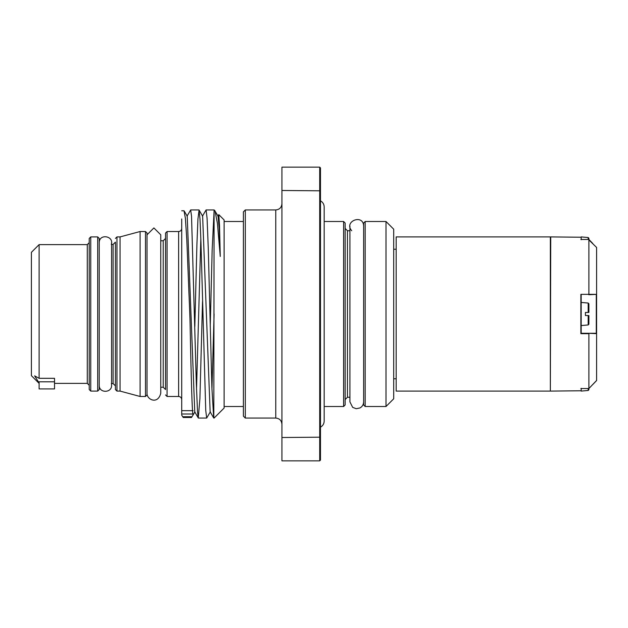 <?xml version="1.0" encoding="UTF-8"?>
<svg xmlns="http://www.w3.org/2000/svg" width="628" height="628" viewBox="0 0 628 628"><rect width="100%" height="100%" fill="white"/><g stroke="black" fill="none" stroke-linecap="round" stroke-linejoin="round"><path stroke-width="0.94" d="M147.031 234.794L147.031 393.207C146.505 399.518 157.95 405.044 160.752 393.207L160.752 234.794L153.891 227.933L147.031 234.794M214.093 210.678L212.17 249.732L210.239 326.434M210.349 411.803L206.683 418.06L205.733 410.351L200.976 242.659L200.018 219.305L199.068 210.019L197.938 219.094L196.902 244.951L194.821 326.434M181.72 218.96L181.72 415.179L183.227 417.487L191.524 417.502L193.283 414.59C192.184 420.163 191.085 373.589 189.978 318.655L186.791 239.362L185.378 218.104L183.988 210.796M217.845 216.181L218.795 214.627L219.502 225.381L220.263 256.459L219.156 227.729L218.057 216.181L214.721 210.561M214.093 314L211.934 389.439M202.428 216.189L206.094 209.933L207.083 218.324L208.284 248.633L211.871 387.39L213.701 417.973L210.137 411.803L202.64 216.197L199.068 210.019M200.834 238.561L196.517 389.439M194.751 411.858L187.222 216.197L184.208 210.992M220.263 256.459L217.414 223.34L215.027 210.945M183.219 417.494L191.524 417.494M187.003 216.197L190.677 209.933L191.54 216.37L196.328 383.551L197.522 411.701L198.283 417.981L199.916 398.537L202.53 301.566M213.701 417.973L214.093 417.33M214.784 210.623L214.093 209.933L213.803 418.067M214.093 418.067L224.118 408.043L224.118 219.957L218.811 214.65M165.533 314L165.533 233.059L165.533 314M165.533 389.548L165.533 238.452L163.217 240.767L163.217 387.233L165.533 389.548M160.752 387.233L163.217 387.233M243.389 211.864L243.389 416.136L245.312 418.067L245.312 209.933L243.389 211.864M320.476 460.081L320.476 437.19L319.707 437.512L319.707 460.85L320.476 460.081L319.707 460.85L281.933 460.85L281.933 437.512L320.476 437.19L320.476 167.919L319.707 167.15L320.476 167.919M281.933 190.488L281.933 167.15L319.707 167.15L319.707 190.488L320.476 190.81L281.933 190.488L281.933 437.512M345.141 314L345.141 223.034L343.602 221.496L343.602 406.504L345.141 404.966L345.141 314M345.141 399.565L345.141 228.435L345.141 399.565L347.457 397.257L349.922 397.257L349.922 401.881L352.677 407.376L356.241 408.718L359.977 407.949C362.325 406.606 363.541 404.581 363.643 401.881M351.719 230.743C343.398 221.315 363.431 213.544 363.643 226.119M39.109 383.378L31.4 375.67L31.4 252.33L39.109 244.622L39.109 378.315L54.526 378.315L54.526 381.8L38.363 381.8L34.611 375.858L39.109 378.315M39.109 382.609L38.363 381.8L39.109 382.609L39.109 388.928L54.526 388.928L54.526 378.315M34.611 375.858L38.363 381.8M54.526 383.378L87.284 383.378L89.215 385.302L89.215 242.698L87.284 244.622L87.284 383.378M89.215 238.452L89.215 389.548L90.754 391.087L90.754 236.913L89.215 238.452M99.24 389.548L99.24 238.452L97.693 236.913L97.693 391.087L99.24 389.548M99.24 306.676L99.24 321.324M99.248 242.337C99.46 233.435 114.123 235.979 111.321 244.425M111.321 383.575L113.111 383.575L115.426 385.882L115.426 242.118L115.426 389.548L115.426 314M115.426 238.452L116.965 236.913L116.965 391.087L120.05 391.087L120.05 236.913L140.091 231.52L140.091 396.48L145.492 396.48L147.031 394.941L147.031 233.059L145.492 231.52L145.492 396.48M120.05 391.087L140.091 396.48M363.643 314L363.643 404.966L365.182 406.504L365.182 221.496L363.643 223.034L363.643 314M365.182 221.496L386 221.496L386 406.504L365.182 406.504M386 406.504L393.709 398.796L393.709 229.204L386 221.496M393.709 249.245L396.174 249.245M396.174 236.913L396.174 391.087L550.348 391.087L550.348 236.913L396.174 236.913M550.348 390.702L550.732 236.913L581.183 237.227M580.869 239.464C580.869 236.065 580.869 236.065 580.869 239.464L588.891 239.464L588.891 294.336L580.869 294.336L580.869 333.672L588.891 333.672L588.891 388.536L580.869 388.536C580.869 391.935 580.869 391.935 580.869 388.536M580.869 294.336L596.6 294.351L588.758 294.728M596.286 294.728L596.286 333.272L581.183 333.272L581.183 294.728M585.422 312.461L588.185 312.461L585.422 312.461L585.422 315.539L588.185 315.539L585.422 315.539M588.891 312.461L588.185 312.461L588.891 312.461L588.891 303.819L588.891 312.461M588.891 315.539L588.185 315.539L588.891 315.539L588.891 324.181L588.891 315.539M596.6 333.586L596.6 294.414L596.6 333.586M592.699 384.595L596.6 380.537L596.6 333.649L588.758 333.272M588.891 388.536L588.891 389.705L588.891 388.536L596.6 380.466M596.6 294.351L596.6 247.463L588.758 239.77M592.699 243.405L588.891 239.464L588.891 238.295L588.185 237.525L588.185 239.464M581.183 239.684L581.183 236.913L588.185 237.525M588.185 388.536L588.185 390.475L581.183 391.087L581.183 388.308M192.011 416.725L182.669 416.725M181.72 414.017L193.283 414.017M178.635 396.48L167.072 396.48L167.072 231.52L178.635 231.52L178.635 396.48C180.495 396.645 181.516 397.673 181.72 399.565M245.312 209.933L275.763 209.933L275.763 418.067L245.312 418.067M347.457 397.257L347.457 230.743L345.141 228.435M319.707 190.488L319.707 437.512M111.572 244.425L113.111 244.425L113.111 383.575M581.183 302.437L588.185 303.049L588.185 312.461M588.185 315.539L588.185 324.951L581.183 325.563M193.204 414.81L194.931 411.811M194.719 411.803L198.283 417.981M193.11 410.665L181.72 410.665M181.72 210.788L183.988 210.788M214.093 209.933L206.11 209.933M198.974 209.933L190.677 209.933M206.683 418.067L198.385 418.067M178.635 231.52C180.495 231.355 181.516 230.327 181.72 228.435M167.072 396.48L165.533 394.941M167.072 231.52L165.533 233.059M160.752 240.767L163.217 240.767M243.389 221.496L224.118 221.496M243.389 406.504L224.118 406.504M275.763 209.933C279.507 209.571 281.564 207.515 281.933 203.762M275.763 418.067C279.507 418.429 281.564 420.485 281.933 424.238M320.476 427.166C322.839 425.823 324.072 423.79 324.174 421.074L324.174 206.926C324.072 204.21 322.839 202.177 320.476 200.834M343.602 221.496L324.174 221.496L324.174 206.926M324.174 406.504L343.602 406.504M347.457 230.743L349.922 230.743L349.922 226.119L349.922 401.881M39.109 244.622L87.284 244.622M90.754 391.087L97.693 391.087M90.754 236.913L97.693 236.913M99.248 385.663C99.31 393.403 111.957 393.034 111.572 385.302L111.572 242.698M113.111 244.425L115.426 242.118M116.965 391.087L115.426 389.548M116.965 236.913L120.05 236.913M140.091 231.52L145.492 231.52M393.709 378.755L396.174 378.755M550.732 391.087L581.183 390.773M588.185 324.951L588.891 324.181M588.185 303.049L588.891 303.819M588.185 390.475L588.891 389.705"/></g></svg>
